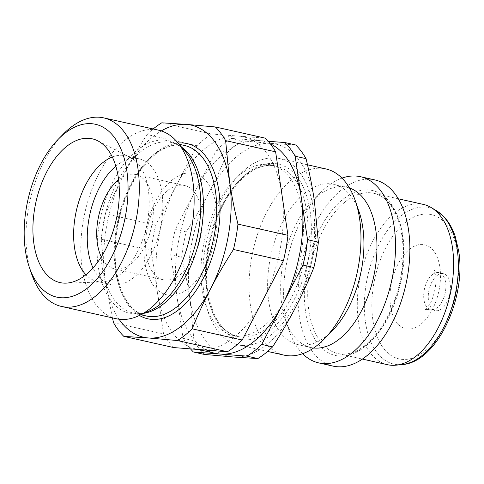 <?xml version="1.0" encoding="UTF-8"?>
<svg xmlns="http://www.w3.org/2000/svg" width="484" height="484" viewBox="0 0 484 484"><rect width="100%" height="100%" fill="white"/><g stroke="black" fill="none" stroke-linecap="round" stroke-linejoin="round"><path stroke-width="0.36" stroke-dasharray="2.42 1.81" d="M436.913 275.656A18.924 10.551 102.6 0 1 443.489 273.702A18.924 10.551 102.6 0 1 450.416 288.881A18.924 10.551 102.6 0 1 441.789 308.677A18.924 10.551 102.6 0 1 435.213 310.631A18.924 10.551 102.6 0 1 428.292 295.452A18.924 10.551 102.6 0 1 436.913 275.656M387.466 364.7A82.129 45.805 102.6 0 1 357.428 298.822A82.129 45.805 102.6 0 1 394.859 212.906A82.129 45.805 102.6 0 1 423.415 204.423M302.609 353.707A95.415 53.21 102.6 0 1 289.226 330.923A95.415 53.21 102.6 0 1 320.154 193.013A95.415 53.21 102.6 0 1 327.281 186.546A95.415 53.21 102.6 0 1 341.982 178.124M333.046 366.11A95.415 53.21 102.6 0 1 298.144 289.571A95.415 53.21 102.6 0 1 341.631 189.758A95.415 53.21 102.6 0 1 374.804 179.909M313.65 347.984A82.129 45.805 102.6 0 1 310.843 347.512A82.129 45.805 102.6 0 1 285.475 319.997A82.129 45.805 102.6 0 1 312.101 201.29A82.129 45.805 102.6 0 1 318.236 195.724A82.129 45.805 102.6 0 1 346.786 187.241A82.129 45.805 102.6 0 1 349.527 188.016M332.49 330.542A82.129 45.805 102.6 0 1 326.355 336.108A82.129 45.805 102.6 0 1 297.799 344.59A82.129 45.805 102.6 0 1 267.761 278.711A82.129 45.805 102.6 0 1 305.192 192.795A82.129 45.805 102.6 0 1 333.742 184.319A82.129 45.805 102.6 0 1 359.11 211.835M284.132 355.141A95.415 53.21 102.6 0 1 249.23 278.602A95.415 53.21 102.6 0 1 292.717 178.79A95.415 53.21 102.6 0 1 325.889 168.94M246.417 168.408A95.415 53.21 102.6 0 1 279.589 158.558A95.415 53.21 102.6 0 1 314.491 235.091A95.415 53.21 102.6 0 1 271.004 334.904A95.415 53.21 102.6 0 1 237.832 344.759A95.415 53.21 102.6 0 1 202.929 268.221A95.415 53.21 102.6 0 1 246.417 168.408M240.935 173.968A87.362 48.721 102.6 0 1 271.306 164.953A87.362 48.721 102.6 0 1 303.262 235.024A87.362 48.721 102.6 0 1 263.447 326.416A87.362 48.721 102.6 0 1 233.076 335.436A87.362 48.721 102.6 0 1 201.114 265.359A87.362 48.721 102.6 0 1 240.935 173.968M116.329 318.744A96.618 53.887 102.6 0 1 80.985 241.244A96.618 53.887 102.6 0 1 125.023 140.166A96.618 53.887 102.6 0 1 158.613 130.19M161.777 122.809L211.762 134.02L238.558 136.095A108.7 60.621 102.6 0 1 243.373 136.821A108.7 60.621 102.6 0 1 281.779 193.582A108.7 60.621 102.6 0 1 262.812 300.364A108.7 60.621 102.6 0 1 233.591 337.723A108.7 60.621 102.6 0 1 200.612 349.666A108.7 60.621 102.6 0 1 195.796 348.946A108.7 60.621 102.6 0 1 157.385 292.185L151.226 250.434L101.235 239.229L105.216 280.484L112.409 317.867M196.988 145.732L146.997 134.522C138.351 148.007 130.747 161.069 124.188 173.696C117.612 186.328 111.465 199.71 105.742 213.855L155.727 225.066L196.988 145.732A118.761 66.235 102.6 0 1 204.284 139.259A118.761 66.235 102.6 0 1 211.762 134.02M119.064 319.228A108.7 60.621 102.6 0 1 105.216 280.484A108.7 60.621 102.6 0 1 124.188 173.696A108.7 60.621 102.6 0 1 153.41 136.343A108.7 60.621 102.6 0 1 161.293 130.922M113.565 322.719L163.55 333.93L157.385 292.185A108.7 60.621 102.6 0 1 176.357 185.396A108.7 60.621 102.6 0 1 205.579 148.043A108.7 60.621 102.6 0 1 238.558 136.095L265.347 138.176M215.362 353.332A108.7 60.621 102.6 0 1 176.95 296.571L183.115 338.316L193.975 340.754L189.994 299.493C188.04 286.207 185.257 272.129 181.645 257.258L170.785 254.826L176.95 296.571A108.7 60.621 102.6 0 1 195.923 189.788L175.293 229.452L186.152 231.89C194.804 218.399 202.403 205.343 208.961 192.711C215.543 180.084 221.69 166.696 227.407 152.551L216.548 150.119L195.923 189.788A108.7 60.621 102.6 0 1 225.145 152.43A108.7 60.621 102.6 0 1 258.117 140.487A108.7 60.621 102.6 0 1 262.933 141.207A108.7 60.621 102.6 0 1 270.284 143.766M216.548 150.119A118.761 66.235 102.6 0 1 223.844 143.645A118.761 66.235 102.6 0 1 231.328 138.406L242.181 140.838L271.161 143.409L295.766 145M227.407 152.551A118.761 66.235 102.6 0 1 234.704 146.083A118.761 66.235 102.6 0 1 242.181 140.838M295.415 307.679A108.7 60.621 102.6 0 1 266.194 345.038A108.7 60.621 102.6 0 1 233.221 356.98A108.7 60.621 102.6 0 1 189.994 299.493A108.7 60.621 102.6 0 1 208.961 192.711A108.7 60.621 102.6 0 1 238.188 155.352A108.7 60.621 102.6 0 1 271.161 143.409A108.7 60.621 102.6 0 1 314.388 200.89A108.7 60.621 102.6 0 1 295.415 307.679M167.712 190.49A48.309 26.941 102.6 0 1 184.507 185.505A48.309 26.941 102.6 0 1 202.179 224.255A48.309 26.941 102.6 0 1 180.163 274.797A48.309 26.941 102.6 0 1 163.362 279.782A48.309 26.941 102.6 0 1 145.69 241.032A48.309 26.941 102.6 0 1 167.712 190.49M172.437 179.788A62.255 34.721 102.6 0 1 216.082 205.869A62.255 34.721 102.6 0 1 188.476 288.428A62.255 34.721 102.6 0 1 144.837 262.346A62.255 34.721 102.6 0 1 172.437 179.788M118.592 179.691A48.309 26.941 102.6 0 1 118.804 179.522A48.309 26.941 102.6 0 1 135.599 174.536A48.309 26.941 102.6 0 1 153.271 213.287A48.309 26.941 102.6 0 1 131.249 263.828A48.309 26.941 102.6 0 1 114.454 268.814A48.309 26.941 102.6 0 1 101.283 256.895M112.324 156.998A64.414 35.925 102.6 0 1 125.495 155.769A64.414 35.925 102.6 0 1 130.353 157.536A64.414 35.925 102.6 0 1 148.745 211.931A64.414 35.925 102.6 0 1 119.699 274.821A64.414 35.925 102.6 0 1 102.457 281.948A64.414 35.925 102.6 0 1 97.302 281.47A64.414 35.925 102.6 0 1 85.922 274.737M115.851 166.187A64.414 35.925 102.6 0 1 116.729 165.474A64.414 35.925 102.6 0 1 139.12 158.825A64.414 35.925 102.6 0 1 162.684 210.492A64.414 35.925 102.6 0 1 133.324 277.877A64.414 35.925 102.6 0 1 110.933 284.525A64.414 35.925 102.6 0 1 93.031 267.93M268.245 141.267L231.328 138.406M181.645 257.258A118.761 66.235 102.6 0 1 186.152 231.89M204.242 354.409A118.761 66.235 102.6 0 1 193.975 340.754M190.49 348.879A118.761 66.235 102.6 0 1 183.115 338.316M170.785 254.826A118.761 66.235 102.6 0 1 175.293 229.452M151.226 250.434A118.761 66.235 102.6 0 1 155.727 225.066M173.823 347.585A118.761 66.235 102.6 0 1 163.55 333.93M146.997 134.522A118.761 66.235 102.6 0 1 153.162 128.968M101.235 239.229A118.761 66.235 102.6 0 1 105.742 213.855M31.654 274.077A96.618 53.887 102.6 0 1 62.968 134.419M432.351 274.634A18.924 10.551 102.6 0 1 438.928 272.68A18.924 10.551 102.6 0 1 445.613 282.559A18.924 10.551 102.6 0 1 437.221 307.655A18.924 10.551 102.6 0 1 430.645 309.609A18.924 10.551 102.6 0 1 423.96 299.723A18.924 10.551 102.6 0 1 432.351 274.634M439.871 267.216A43.076 24.025 102.6 0 1 420.771 324.341A43.076 24.025 102.6 0 1 390.576 306.293A43.076 24.025 102.6 0 1 409.67 249.169A43.076 24.025 102.6 0 1 439.871 267.216M401.956 364.597A80.169 44.71 102.6 0 1 365.481 322.253A80.169 44.71 102.6 0 1 401.024 215.937A80.169 44.71 102.6 0 1 436.465 210.703M405.695 222.235A73.949 41.243 102.6 0 1 457.537 253.217A73.949 41.243 102.6 0 1 424.752 351.275A73.949 41.243 102.6 0 1 372.91 320.299A73.949 41.243 102.6 0 1 405.695 222.235M345.298 201.792A82.129 45.805 102.6 0 1 373.854 193.31A82.129 45.805 102.6 0 1 402.869 236.198A82.129 45.805 102.6 0 1 366.461 345.104A82.129 45.805 102.6 0 1 337.905 353.586A82.129 45.805 102.6 0 1 308.889 310.698A82.129 45.805 102.6 0 1 345.298 201.792M402.301 234.661A84.543 47.148 102.6 0 1 364.815 346.774A84.543 47.148 102.6 0 1 305.549 311.357A84.543 47.148 102.6 0 1 343.029 199.245A84.543 47.148 102.6 0 1 402.301 234.661M310.081 210.939A89.776 50.07 102.6 0 1 270.278 329.985A89.776 50.07 102.6 0 1 207.34 292.378A89.776 50.07 102.6 0 1 247.142 173.326A89.776 50.07 102.6 0 1 310.081 210.939M268.009 327.444A87.362 48.721 102.6 0 1 237.638 336.459A87.362 48.721 102.6 0 1 206.771 290.842A87.362 48.721 102.6 0 1 245.503 174.996A87.362 48.721 102.6 0 1 275.874 165.976A87.362 48.721 102.6 0 1 306.741 211.593A87.362 48.721 102.6 0 1 268.009 327.444M139.428 315.459A89.776 50.07 102.6 0 1 116.045 271.899A89.776 50.07 102.6 0 1 155.848 152.853A89.776 50.07 102.6 0 1 178.1 143.028M146.343 315.985A87.362 48.721 102.6 0 1 115.47 270.368A87.362 48.721 102.6 0 1 154.202 154.517A87.362 48.721 102.6 0 1 184.573 145.502C168.438 142.459 152.623 152.387 137.129 175.287C120.304 201.193 111.731 240.984 116.475 271.107C121.03 297.085 130.989 312.047 146.343 315.985M144.395 313.209A87.362 48.721 102.6 0 1 133.088 313.015A87.362 48.721 102.6 0 1 102.221 267.398A87.362 48.721 102.6 0 1 140.953 151.546A87.362 48.721 102.6 0 1 171.324 142.526A87.362 48.721 102.6 0 1 181.627 147.184M140.941 314.775L133.088 313.015C138.079 314.207 143.645 313.457 149.78 310.764A88.439 49.32 102.6 0 1 98.343 267.156A88.439 49.32 102.6 0 1 137.553 149.877A88.439 49.32 102.6 0 1 185.451 151.686C181.058 146.634 176.345 143.579 171.324 142.526L179.171 144.286M443.489 273.702L438.928 272.68C436.024 271.663 434.39 270.738 434.027 269.909L435.539 275.136C437.342 283.249 433.234 299.874 429.157 305.12L425.031 310.02C425.714 309.427 427.584 309.288 430.645 309.609L435.213 310.631M398.326 198.797L373.854 193.31C379.577 194.586 384.713 197.938 389.257 203.359C395.549 211.036 399.754 221.732 401.865 235.454C406.33 263.786 398.265 301.229 382.433 325.599C367.852 347.119 353.011 356.448 337.905 353.586L362.377 359.074M346.786 187.241L333.742 184.319M307.497 164.814L279.589 158.558M271.306 164.953L275.874 165.976C259.733 162.939 243.918 172.867 228.43 195.76C211.599 221.666 203.026 261.457 207.775 291.586C212.331 317.564 222.283 332.52 237.638 336.459L233.076 335.436M262.933 141.207L243.373 136.821M184.507 185.505L135.599 174.536M139.12 158.825L125.495 155.769M130.353 157.536L97.798 140.838M102.457 281.948L65.885 283.14M110.933 284.525L97.302 281.47M163.362 279.782L114.454 268.814M198.174 349.478L195.796 348.946M267.61 351.432L237.832 344.759M310.843 347.512L297.799 344.59M285.475 319.997L289.226 330.923M312.101 201.29L320.154 193.013"/><path stroke-width="0.73" d="M398.326 198.797L423.415 204.423A82.129 45.805 102.6 0 1 431.165 207.539A82.129 45.805 102.6 0 1 452.909 277.55A82.129 45.805 102.6 0 1 416.022 356.218A82.129 45.805 102.6 0 1 395.809 365.196A82.129 45.805 102.6 0 1 387.466 364.7L362.377 359.074M341.982 178.124A95.415 53.21 102.6 0 1 360.453 176.69A95.415 53.21 102.6 0 1 395.355 253.229A95.415 53.21 102.6 0 1 351.868 353.042A95.415 53.21 102.6 0 1 318.696 362.891A95.415 53.21 102.6 0 1 302.609 353.707M360.453 176.69L374.804 179.909A95.415 53.21 102.6 0 1 409.706 256.441A95.415 53.21 102.6 0 1 366.219 356.26A95.415 53.21 102.6 0 1 333.046 366.11L318.696 362.891M349.527 188.016A82.129 45.805 102.6 0 1 376.685 255.594A82.129 45.805 102.6 0 1 339.399 339.036A82.129 45.805 102.6 0 1 313.65 347.984M307.497 164.814L325.889 168.94A95.415 53.21 102.6 0 1 355.365 200.908L359.11 211.835A82.129 45.805 102.6 0 1 332.49 330.542L324.431 338.818A95.415 53.21 102.6 0 1 317.304 345.292A95.415 53.21 102.6 0 1 284.132 355.141L267.61 351.432M355.365 200.908A95.415 53.21 102.6 0 1 324.431 338.818M58.086 139.434L62.968 134.419A96.618 53.887 102.6 0 1 70.192 127.867A96.618 53.887 102.6 0 1 103.782 117.89L158.613 130.19A96.618 53.887 102.6 0 1 177.356 142.145A96.618 53.887 102.6 0 1 191.936 226.53A96.618 53.887 102.6 0 1 149.919 308.768A96.618 53.887 102.6 0 1 138.376 315.937A96.618 53.887 102.6 0 1 116.329 318.744L61.492 306.451A96.618 53.887 102.6 0 1 31.654 274.077L29.379 267.452A88.566 49.392 102.6 0 1 58.086 139.434A88.566 49.392 102.6 0 1 64.705 133.427A88.566 49.392 102.6 0 1 126.796 170.537A88.566 49.392 102.6 0 1 87.525 287.986A88.566 49.392 102.6 0 1 29.379 267.452M103.782 117.89A96.618 53.887 102.6 0 1 139.126 195.397A96.618 53.887 102.6 0 1 95.088 296.474A96.618 53.887 102.6 0 1 61.492 306.451M242.181 340.034L192.196 328.824C197.914 314.679 204.066 301.296 210.643 288.664C217.201 276.031 224.806 262.975 233.451 249.49L283.436 260.701L242.181 340.034A118.761 66.235 102.6 0 1 234.885 346.502A118.761 66.235 102.6 0 1 227.407 351.747L173.823 347.585L123.837 336.38L148.443 337.965L177.422 340.536L227.407 351.747M192.196 328.824A118.761 66.235 102.6 0 1 184.9 335.291A118.761 66.235 102.6 0 1 177.422 340.536M153.162 128.968A118.761 66.235 102.6 0 1 154.299 128.048A118.761 66.235 102.6 0 1 161.777 122.809L186.382 124.394A108.7 60.621 102.6 0 1 229.61 181.881L225.629 140.626L275.62 151.831L287.944 235.327L237.959 224.116C234.347 209.251 231.564 195.173 229.61 181.881A108.7 60.621 102.6 0 1 210.643 288.664A108.7 60.621 102.6 0 1 181.421 326.022A108.7 60.621 102.6 0 1 148.443 337.965A108.7 60.621 102.6 0 1 119.064 319.228M161.293 130.922A108.7 60.621 102.6 0 1 186.382 124.394L215.362 126.965A118.761 66.235 102.6 0 1 225.629 140.626M270.284 143.766A108.7 60.621 102.6 0 1 301.344 197.968A108.7 60.621 102.6 0 1 282.378 304.751A108.7 60.621 102.6 0 1 253.156 342.109A108.7 60.621 102.6 0 1 220.178 354.052L246.973 356.133L257.827 358.571L233.221 356.98L204.242 354.409L193.388 351.977L220.178 354.052A108.7 60.621 102.6 0 1 215.362 353.332L198.174 349.478M272.607 346.853L261.747 344.42L303.002 265.087L313.862 267.519C308.145 281.664 301.998 295.052 295.415 307.679C288.857 320.311 281.258 333.367 272.607 346.853A118.761 66.235 102.6 0 1 265.311 353.326A118.761 66.235 102.6 0 1 257.827 358.571M261.747 344.42A118.761 66.235 102.6 0 1 254.451 350.894A118.761 66.235 102.6 0 1 246.973 356.133M85.922 274.737A64.414 35.925 102.6 0 1 74.881 218.532A64.414 35.925 102.6 0 1 103.098 162.418A64.414 35.925 102.6 0 1 112.324 156.998M66.623 146.428A73.671 41.086 102.6 0 1 97.798 140.838A73.671 41.086 102.6 0 1 118.828 203.056A73.671 41.086 102.6 0 1 85.608 274.991A73.671 41.086 102.6 0 1 65.885 283.14A73.671 41.086 102.6 0 1 32.906 228.569A73.671 41.086 102.6 0 1 66.623 146.428M93.031 267.93A64.414 35.925 102.6 0 1 115.851 166.187M101.283 256.895A48.309 26.941 102.6 0 1 118.592 179.691M112.409 317.867L113.565 322.719A118.761 66.235 102.6 0 0 123.837 336.38M275.62 151.831A118.761 66.235 102.6 0 0 265.347 138.176L215.362 126.965M314.388 200.89L318.369 242.151L307.509 239.713L295.179 156.223L306.039 158.655C309.651 173.526 312.434 187.604 314.388 200.89M306.039 158.655A118.761 66.235 102.6 0 0 295.766 145L284.913 142.562L268.245 141.267M318.369 242.151A118.761 66.235 102.6 0 1 313.862 267.519M307.509 239.713A118.761 66.235 102.6 0 1 303.002 265.087M284.913 142.562A118.761 66.235 102.6 0 1 295.179 156.223M193.388 351.977A118.761 66.235 102.6 0 1 190.49 348.879M287.944 235.327A118.761 66.235 102.6 0 1 283.436 260.701M237.959 224.116A118.761 66.235 102.6 0 1 233.451 249.49M401.956 364.597C436.846 362.643 466.624 298.223 458.693 251.105L455.305 236.652C452.564 228.418 448.662 221.66 443.592 216.378L436.465 210.703A80.169 44.71 102.6 0 1 457.229 249.526A80.169 44.71 102.6 0 1 421.685 355.837A80.169 44.71 102.6 0 1 401.956 364.597L395.809 365.196M178.1 143.028A89.776 50.07 102.6 0 1 218.786 190.46A89.776 50.07 102.6 0 1 197.835 287.847A89.776 50.07 102.6 0 1 139.428 315.459M179.171 144.286L184.573 145.502A87.362 48.721 102.6 0 1 215.447 191.119A87.362 48.721 102.6 0 1 176.714 306.965A87.362 48.721 102.6 0 1 146.343 315.985L140.941 314.775M181.627 147.184A87.362 48.721 102.6 0 1 202.197 188.149A87.362 48.721 102.6 0 1 163.465 303.994A87.362 48.721 102.6 0 1 144.395 313.209M177.356 142.145L185.451 151.686A88.439 49.32 102.6 0 1 199.553 186.927A88.439 49.32 102.6 0 1 160.343 304.206A88.439 49.32 102.6 0 1 149.78 310.764L138.376 315.937M436.465 210.703L431.165 207.539"/></g></svg>
